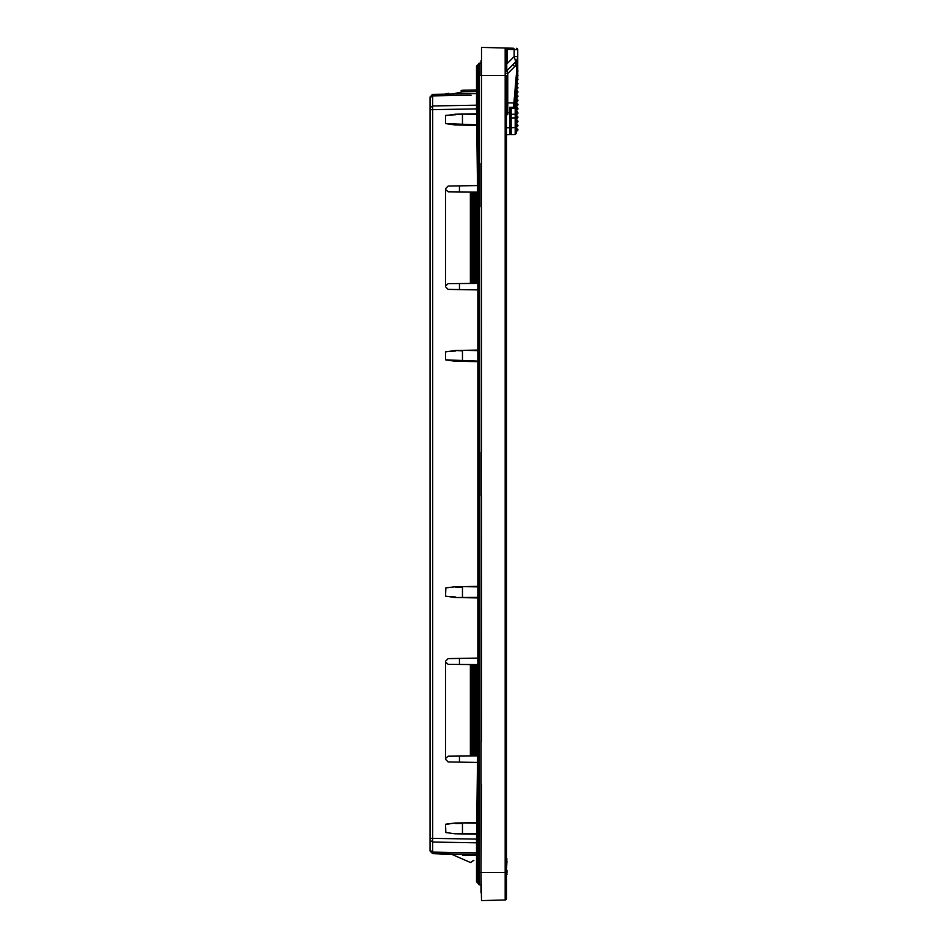 <?xml version="1.0" encoding="UTF-8"?>
<svg xmlns="http://www.w3.org/2000/svg" width="948" height="948" viewBox="0 0 948 948"><rect width="100%" height="100%" fill="white"/><g stroke="black" fill="none" stroke-linecap="round" stroke-linejoin="round"><path stroke-width="1.42" d="M430.06 816.726L430.06 850.214L430.06 840.212L432.62 842.049L432.644 838.328L432.644 109.672L432.62 105.963L430.06 107.788L430.06 97.786L430.06 131.274M430.558 851.316L432.644 853.638L430.06 851.008L430.06 850.214L432.62 852.098L432.62 842.049L476.524 842.808M430.06 840.212L430.06 109.695L476.536 108.902M430.06 97.786L430.06 96.992L430.06 97.786L432.62 95.902L432.644 94.362L476.524 93.603L450.513 94.053M430.06 769.918L430.06 137.78M430.06 166.113L430.06 164.81M430.06 809.734L430.06 768.603M430.06 569.12L430.06 551.096M430.06 817.911L430.06 794.685M430.06 840.343L430.06 829.595M432.608 95.902L471.097 95.227M430.06 96.992L432.644 94.362L476.524 93.603L452.777 94.018M445.24 94.148L448.12 93.402M476.595 834.169L455.076 833.79L445.856 832.557L445.548 824.44L455.076 823.018L476.737 822.639M445.856 832.557L455.076 833.79M455.396 823.018L445.868 824.156M477.496 762.441L448.131 761.931L445.548 759.301L445.548 661.242L448.131 658.611L477.839 658.102M477.839 597.915L455.076 597.524L445.548 596.091L445.868 587.89L455.076 586.753L477.839 586.35M445.856 596.292L455.692 597.003L455.076 597.524M455.407 586.741L445.868 587.89M477.839 361.65L454.376 361.235L462.482 361.378L462.458 350.879L455.727 350.464L477.839 350.085M455.076 361.247L445.548 359.825L445.548 351.898L455.396 350.476M477.839 289.898L448.131 289.389L445.548 286.758L445.548 188.699L448.131 186.069L477.496 185.559M476.737 125.361L454.376 124.958L462.482 125.112L462.458 114.601L455.727 114.198L476.595 113.831M455.076 124.97L445.548 123.56L445.548 115.632L455.407 114.198M446.259 853.875L476.524 854.397L432.644 853.638L432.62 852.098L476.524 852.868M476.524 854.397L432.644 853.638L452.966 854.444M432.644 853.638L445.892 853.864M455.727 854.041L445.987 853.899M448.487 93.319L444.861 94.148M445.868 115.348L455.692 114.72M445.548 123.56L476.737 124.828M445.56 189.505L448.179 191.816L470.374 192.006L470.374 283.452L448.179 283.653L445.572 285.917M445.868 351.613L455.692 350.997M445.548 359.825L477.839 361.117M455.241 597.524L462.482 597.655L462.458 587.144L455.692 587.262M455.727 597.524L477.839 597.394M445.56 662.048L448.179 664.347L470.374 664.548L470.374 755.994L448.179 756.184L445.572 758.459M455.241 833.79L462.482 833.92L462.458 823.421L455.692 823.539M455.727 833.802L476.607 833.648M455.076 854.03L455.727 854.124M447.823 854.041L451.058 854.29M446.864 853.958L451.781 854.349L470.374 862.467M506.457 71.704A1.315 1.315 0 0 1 506.836 70.768L506.457 49.332A1.315 1.315 0 0 0 505.177 48.016L481.513 47.4L480.991 892.72M467.115 90.119L461.166 90.475M476.524 89.953L462.897 90.19M462.482 114.08L476.607 114.353M470.374 192.006L470.777 283.452L471.417 283.44L471.417 192.017L470.777 192.006M471.547 283.44L471.417 192.017L471.547 283.44L472.187 283.44L472.187 192.017L471.547 192.017M472.317 283.44L472.187 192.017L472.317 283.44L472.969 283.428L472.969 192.029L472.317 192.017M472.957 192.029L473.088 283.428L473.739 283.428L473.739 192.029L473.088 192.029M473.727 192.029L473.858 283.428L474.51 283.416L474.51 192.041L473.858 192.029M474.64 283.416L474.51 192.041L474.64 283.416L475.28 283.416L475.28 192.053L474.64 192.041M475.41 283.405L475.28 192.053L475.41 283.405L476.05 283.405L476.05 192.053L475.41 192.053M476.18 283.405L476.05 192.053L476.18 283.405L476.832 283.393L476.832 192.065L476.18 192.053M476.951 283.393L476.832 192.065L476.951 283.393L477.602 283.393L477.602 193.89L477.602 283.393L478.242 283.381M477.602 192.065L476.951 192.065M470.646 283.452L470.646 192.006M462.482 350.345L477.839 350.606M462.482 586.622L477.839 586.871M470.777 755.994L470.646 664.548L470.777 755.994L472.969 755.971L472.969 664.572L472.317 664.56L472.317 755.983M473.727 664.572L473.858 755.971L474.379 664.584L476.951 664.607L476.951 755.935L477.602 755.935M476.951 755.935L474.379 755.959M473.609 755.971L473.609 664.572M472.317 664.56L470.777 664.548M478.242 664.619L476.951 664.607M462.482 822.888L476.737 823.172M462.458 855.179L476.524 855.428L462.458 855.179M473.858 860.334L470.646 862.467M472.187 861.317L471.547 861.614M472.957 860.891L472.317 861.187M473.727 860.476L473.088 860.76M481.513 55.28L481.513 163.672M480.991 60.85L480.991 75.485L479.415 75.485L479.415 884.851L480.991 884.851M481.513 206.782L481.513 452.445M481.513 495.555L481.513 741.218M481.513 784.328L480.991 872.515L478.621 872.515L478.621 884.057A0.782 0.782 0 0 0 479.415 884.851M480.991 206.818L480.991 163.625M480.991 784.375L480.991 741.182M480.991 495.603L480.991 452.397M478.621 139.036L478.61 212.79L477.839 212.79L476.524 108.309L477.211 108.309L477.211 65.365L476.524 66.348L478.621 63.943A0.782 0.782 0 0 1 479.415 63.149L480.991 63.149L480.991 75.485M471.417 664.56L471.417 755.983M472.187 664.56L472.187 755.983M477.602 664.607L477.602 754.11M476.832 664.607L476.832 755.935M476.05 664.595L476.05 755.947M474.51 664.584L474.51 755.959M475.28 664.584L475.28 755.947M478.621 884.057L476.524 881.652L476.524 872.03L477.211 872.03L476.524 872.03L476.524 839.691L477.211 839.691L478.61 735.21L478.621 809.746M478.621 75.485L479.415 75.485L479.415 63.149A0.782 0.782 0 0 0 478.621 63.943L478.621 872.515M478.61 64.808L477.839 65.827L478.61 64.808L478.621 108.309L477.211 108.309L478.61 212.79L478.61 735.21L478.621 212.79M478.621 872.551L477.211 872.03L477.211 839.691L478.621 839.691L478.621 883.157L476.524 881.652L478.503 883.157M477.211 872.03L477.211 882.635L476.524 881.51M478.621 474L477.839 474L477.839 212.79L477.839 735.21L478.61 735.21M477.839 465.669L477.839 436.27M477.839 511.647L477.839 475.706M476.524 76.468L476.524 108.309L477.211 108.309M478.621 75.449L476.524 75.97L476.524 108.309L476.524 76.065M476.524 66.348L476.524 75.97M477.839 735.21L476.524 839.691L477.839 735.21M459.46 185.879L459.46 191.911M459.46 283.547L459.46 289.578M459.46 658.422L459.46 664.453M459.46 756.089L459.46 762.121M508.033 48.099L512.489 48.206L505.177 48.016L505.177 75.485L506.457 75.485L506.457 898.668A1.315 1.315 0 0 1 505.177 899.984L481.513 900.6L480.991 872.515M506.457 873.179L506.979 874.566L506.457 873.179M506.457 898.668A1.315 1.315 0 0 1 505.177 899.984A1.315 1.315 0 0 0 506.457 898.668M506.457 49.332L507.05 49.367A1.315 0.711 -88.5 0 0 506.374 48.052L505.177 48.016A1.315 1.315 0 0 1 506.457 49.332A1.315 1.315 0 0 0 505.177 48.016M506.457 73.541L507.761 73.541L506.836 70.768L515.724 61.774L514.16 56.607L514.16 49.545L517.738 49.628A1.315 1.315 0 0 0 516.459 48.312A1.315 1.315 0 0 1 517.738 49.628L517.738 56.607A7.88 7.88 0 0 1 517.181 59.534L515.724 61.774L516.838 63.492L516.435 64.76L514.574 62.983M506.836 70.768L512.892 64.725L514.705 66.573L507.761 73.541L507.761 114.613L506.457 114.281M510.391 107.361L509.609 107.373L509.609 112.705L509.609 107.373L513.543 107.302L516.435 73.754L516.435 64.76L514.705 66.573M505.663 115.064L507.761 114.613M506.457 127.755L509.609 127.731L509.609 134.663L506.457 134.723L509.609 134.663A1.315 1.315 0 0 0 510.913 133.348L510.913 108.38L509.669 107.432M510.913 108.38L513.52 108.333A1.315 1.315 0 0 0 514.823 107.136L517.738 73.802L516.435 73.754L517.738 73.802L517.715 74.631A0.782 0.782 0 0 1 517.715 75.745L517.715 74.631A0.782 0.782 0 0 1 517.715 75.745L517.715 78.838A0.782 0.782 0 0 1 517.94 79.395A0.782 0.782 0 0 0 517.715 78.838L517.264 79.277M517.94 79.395A0.782 0.782 0 0 1 517.715 79.952L516.992 82.322L517.715 83.033A0.782 0.782 0 0 1 517.715 84.147L517.715 83.033A0.782 0.782 0 0 1 517.715 84.147L516.66 86.185L517.715 87.24A0.782 0.782 0 0 1 517.715 88.354L516.435 89.633L517.715 91.435A0.782 0.782 0 0 1 517.715 92.549L516.435 93.828L517.715 95.63L516.435 94.35L517.715 91.435A0.782 0.782 0 0 1 517.715 92.549M517.49 60.518A2.631 1.197 21.8 0 1 517.181 59.534A7.88 7.88 0 0 0 517.738 56.607L516.838 63.492M510.877 108.38L513.52 108.333L510.877 108.38L513.52 108.333L513.543 107.302L514.823 107.136A1.315 1.315 0 0 1 514.811 107.219M517.738 73.802L517.738 56.607L517.738 73.802L517.738 56.607L517.181 59.534L517.738 56.607L514.16 56.607L507.05 63.717L507.05 49.367L514.16 49.545A1.315 0.711 91.5 0 0 513.472 48.241M515.724 61.774L517.276 59.262M510.913 127.115A1.315 0.616 180 0 1 509.609 127.731L509.609 112.705L507.761 112.717A1.315 0.616 -0 0 0 506.457 113.333M514.409 107.989A1.315 1.315 0 0 1 513.52 108.333A1.315 1.315 0 0 0 514.8 107.314M509.609 134.663A1.315 1.315 0 0 0 510.913 133.348M506.457 858.864L506.457 857.727M506.979 858.864L506.457 860.962M506.979 860.962L506.457 870.347M506.979 870.347L506.979 873.179M516.435 127.956L517.94 129.793L516.435 131.63L516.435 129.675L517.158 130.457L516.435 131.239M517.466 130.48L517.715 129.236L517.75 130.303M511.173 127.743L515.191 127.542L515.191 134.498L511.173 134.699L511.173 108.38M511.173 117.967L515.191 117.919L515.191 103.024M515.191 134.498L516.435 133.182L516.435 88.804M511.173 114.281L516.435 114.222L516.435 116.841L517.715 117.753L516.435 119.555L517.715 120.834A0.782 0.782 0 0 1 517.715 121.948L516.435 123.228L517.715 125.041L517.158 125.966L517.715 125.041A0.782 0.782 0 0 1 517.715 126.155L516.435 125.243M517.94 96.186A0.782 0.782 0 0 1 517.715 96.743L516.435 98.035L517.715 99.836L516.435 98.556L517.715 95.63A0.782 0.782 0 0 1 517.94 96.186A0.782 0.782 0 0 0 517.715 95.63M516.435 102.751L517.715 100.95L516.435 102.23L517.715 105.145A0.782 0.782 0 0 0 517.715 104.031A0.782 0.782 0 0 1 517.94 104.588M517.715 105.145L516.435 106.425L517.715 108.238A0.782 0.782 0 0 1 517.715 109.352L517.715 108.238A0.782 0.782 0 0 1 517.715 109.352L516.435 110.632L517.715 112.433A0.782 0.782 0 0 1 517.94 112.99A0.782 0.782 0 0 0 517.715 112.433L516.435 113.713L516.435 114.827L517.715 113.547A0.782 0.782 0 0 0 517.94 112.99M516.435 123.761L517.715 125.041A0.782 0.782 0 0 1 517.715 126.155L516.435 127.435L517.158 125.966M517.715 121.948L516.435 123.228L517.715 120.834A0.782 0.782 0 0 1 517.715 121.948L516.435 121.036M516.435 119.555L517.715 120.834M516.435 115.36L517.715 116.64L516.435 115.36M516.435 118.287L517.715 116.64A0.782 0.782 0 0 1 517.94 117.197A0.782 0.782 0 0 0 517.715 116.64M516.66 86.185L517.715 87.24A0.782 0.782 0 0 1 517.715 88.354L516.435 89.633L517.715 91.435M517.738 70.472A0.782 0.782 0 0 1 517.738 71.515A0.782 0.782 0 0 0 517.738 70.472M516.435 99.67L517.715 100.95A0.782 0.782 0 0 0 517.715 99.836A0.782 0.782 0 0 1 517.94 100.393M476.524 105.192L432.62 105.963L432.62 95.902M430.06 838.316L476.536 839.099M432.62 847.263L432.62 852.098M476.524 91.529L462.79 91.766L452.409 94.018M461.475 91.92L461.155 90.392M462.482 854.658L476.524 854.895M462.79 91.766L462.79 90.19M471.286 283.452L471.286 192.017M471.286 755.983L471.286 664.548M471.547 664.56L471.547 755.983M472.057 283.44L472.057 192.017M472.057 755.983L472.057 664.56M477.721 203.891L477.721 283.393M477.721 664.607L477.721 744.109M477.472 192.065L477.472 283.393M472.839 283.428L472.839 192.029M477.472 664.607L477.472 755.935M472.839 755.971L472.839 664.572M476.702 192.065L476.702 283.405M473.609 283.428L473.609 192.029M476.702 664.595L476.702 755.935M476.18 664.595L476.18 755.947M475.92 192.053L475.92 283.405M474.379 283.416L474.379 192.041M475.92 664.595L475.92 755.947M475.41 664.595L475.41 755.947M474.64 664.584L474.64 755.959M475.149 192.041L475.149 283.416M475.149 664.584L475.149 755.959M479.415 63.149A0.782 0.782 0 0 0 478.621 63.943M477.211 76.468L477.211 99.481M477.839 484.108L477.839 454.27M477.211 871.413L477.211 868.783M506.457 872.515L505.177 872.515L505.177 899.984M481.513 75.485L505.177 75.485L505.177 872.515L481.513 872.515M515.191 102.988L506.457 102.87M510.913 112.089A1.315 0.616 180 0 1 509.609 112.705M515.191 127.542L515.191 117.919L516.435 117.303L516.435 126.925L515.191 127.542M517.715 113.547L516.435 112.267M516.435 108.072L517.158 108.795L516.435 109.518M516.435 103.865L517.158 104.588L516.435 105.311M517.715 99.836L516.435 101.116M516.435 95.464L517.158 96.186L516.435 96.921M516.435 91.269L517.158 91.992L516.435 92.714M516.565 87.204L517.715 87.24M516.459 88.484L517.158 87.797L517.715 88.354M476.524 93.603L432.087 94.433M472.969 283.428L472.969 192.029M473.739 283.428L473.739 192.029M477.034 65.448L478.503 64.843M517.264 59.309L517.738 56.607M517.904 129.556L517.845 130.172"/></g></svg>
